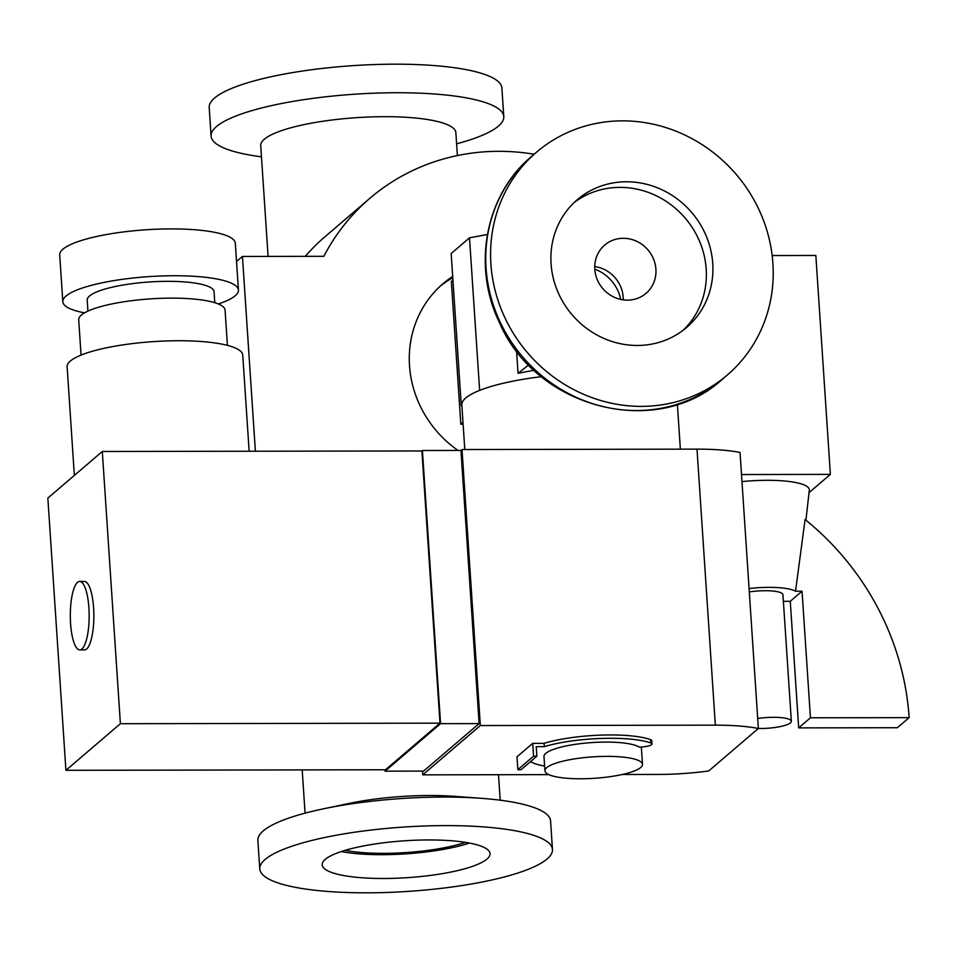 <?xml version="1.0" encoding="UTF-8"?>
<svg xmlns="http://www.w3.org/2000/svg" width="957" height="957" viewBox="0 0 957 957"><rect width="100%" height="100%" fill="white"/><g stroke="black" fill="none" stroke-linecap="round" stroke-linejoin="round"><path stroke-width="1.44" d="M622.421 120.857A146.672 137.258 49.4 0 0 536.53 152.187A146.672 137.258 49.4 0 0 527.618 352.87A146.672 137.258 49.4 0 0 727.272 375.048A146.672 137.258 49.4 0 0 761.844 216.21A146.672 137.258 49.4 0 0 622.421 120.857M623.246 299.876A31.784 29.739 49.4 0 0 594.74 266.572M626.464 181.77A84.096 78.701 49.4 0 0 577.227 199.738A84.096 78.701 49.4 0 0 572.119 314.793A84.096 78.701 49.4 0 0 686.576 327.509A84.096 78.701 49.4 0 0 706.398 236.439A84.096 78.701 49.4 0 0 626.464 181.77M683.226 330.213A84.096 78.701 49.4 0 0 698.957 239.944A84.096 78.701 49.4 0 0 619.921 187.369A84.096 78.701 49.4 0 0 574.033 202.633M623.306 238.293A31.784 29.739 49.4 0 0 604.692 245.076A31.784 29.739 49.4 0 0 602.766 288.559A31.784 29.739 49.4 0 0 646.023 293.368A31.784 29.739 49.4 0 0 653.511 258.952A31.784 29.739 49.4 0 0 623.306 238.293M536.865 756.197L521.158 769.643L517.869 769.643L533.575 756.197L536.865 756.197L536.231 746.675L544.306 746.663A65.519 14.403 -3.8 0 1 650.784 742.979A10.754 2.369 -3.8 0 1 651.992 743.96A10.754 2.369 -3.8 0 1 639.312 747.118A48.891 10.754 176.2 0 0 585.014 743.146A48.891 10.754 176.2 0 0 543.983 756.532L544.928 770.804A48.891 10.754 -3.8 0 1 546.71 767.646A48.891 10.754 -3.8 0 1 599.967 756.497A48.891 10.754 -3.8 0 1 642.494 764.332A48.891 10.754 -3.8 0 1 625.998 773.603A48.891 10.754 -3.8 0 1 573.973 778.663A48.891 10.754 -3.8 0 1 544.928 770.804M544.617 766.102A65.519 14.403 -3.8 0 1 530.513 761.628M533.575 756.197L532.714 743.35L517.007 756.796L517.869 769.643M532.714 743.35L544.078 743.338L544.306 746.663M544.078 743.338A65.519 14.403 -3.8 0 1 650.569 739.641A10.754 2.369 -3.8 0 1 651.777 740.622L651.992 743.96M548.84 774.632L422.743 774.847L480.342 725.55L715.346 725.155A88.008 19.343 -3.8 0 1 758.363 728.468L708.718 770.971A88.008 19.343 -3.8 0 1 657.746 774.452L622.217 774.512M77.517 582.358A34.225 9.426 89.9 0 1 79.67 581.437A34.225 9.426 89.9 0 1 89.157 615.65A34.225 9.426 89.9 0 1 79.79 649.887A34.225 9.426 89.9 0 1 70.375 619.622A34.225 9.426 89.9 0 1 77.517 582.358M79.67 581.437L84.372 581.437A34.225 9.426 89.9 0 1 93.858 615.638A34.225 9.426 89.9 0 1 84.491 649.887L79.79 649.887M74.347 475.414L67.134 366.734A88.008 19.343 -3.8 0 1 153.658 341.601A88.008 19.343 -3.8 0 1 242.755 355.071L249.143 451.237M81.058 355.095L78.713 319.794A73.33 16.125 -3.8 0 1 150.823 298.847A73.33 16.125 -3.8 0 1 225.062 310.068L227.407 345.369M87.936 311.121L87.207 300.115A63.557 13.972 -3.8 0 1 149.699 281.956A63.557 13.972 -3.8 0 1 214.045 291.682L214.775 302.699M84.575 312.855A88.008 19.343 -3.8 0 1 62.815 301.73A88.008 19.343 -3.8 0 1 149.34 276.597A88.008 19.343 -3.8 0 1 238.437 290.067A88.008 19.343 -3.8 0 1 235.219 295.749A88.008 19.343 -3.8 0 1 218.34 303.967M62.815 301.73L59.705 254.897A88.008 19.343 -3.8 0 1 146.23 229.764A88.008 19.343 -3.8 0 1 235.326 243.234L238.437 290.067M120.391 723.707L65.925 770.313L47.85 498.095L102.303 451.489L120.391 723.707L439.981 723.157L385.527 769.763L65.925 770.313M102.303 451.489L421.905 450.95L439.981 723.157M758.363 728.468L740.036 452.446A88.008 19.343 176.2 0 0 697.007 449.132L462.016 449.539L460.963 450.436L479.11 723.6L440.567 723.659L385.061 771.163L384.977 769.763M479.11 723.6L423.604 771.091L385.061 771.163M460.963 450.436L422.42 450.496L440.567 723.659M462.016 449.539L480.342 725.55M422.504 771.103L422.743 774.847M464.791 449.527L461.824 404.931A107.555 23.65 -3.8 0 1 479.038 390.623A107.555 23.65 -3.8 0 1 480.928 389.882A107.555 23.65 -3.8 0 1 541.471 376.651M480.928 389.882L479.038 390.623M487.4 234.477L469.504 237.838L451.178 253.521L461.286 405.804L461.86 405.325M461.286 405.804L461.896 406.007M463.116 424.238L460.831 424.238L462.973 422.204M460.831 424.238L451.345 281.478L452.936 279.97M594.799 269.132A39.117 36.605 -130.6 0 1 620.722 299.433M516.553 350.812L518.048 373.278L528.731 364.928M518.048 373.278L534.15 370.251M469.504 237.838L479.613 390.121M795.53 591.223L805.088 519.495A266.728 249.61 -130.6 0 1 909.15 717.63L810.447 717.798L802.038 591.211L795.53 591.223A39.117 8.601 -3.8 0 0 749.08 588.555M783.388 601.403A39.117 8.601 -3.8 0 0 783.747 601.307L790.267 601.295L798.676 727.882L897.367 727.715L909.15 717.63M798.676 727.882L810.447 717.798M790.267 601.295L802.038 591.211M749.295 591.916A24.439 5.371 -3.8 0 1 754.2 591.294A24.439 5.371 -3.8 0 1 782.946 594.704L791.355 721.291A24.439 5.371 -3.8 0 1 790.458 722.87A24.439 5.371 -3.8 0 1 758.339 728.492M741.974 481.61A57.731 12.692 -3.8 0 1 809.323 490.211L805.926 520.177M757.705 718.516A24.439 5.371 -3.8 0 1 791.355 721.291M440.423 286.011A107.555 100.652 -130.6 0 1 452.781 277.686M458.008 450.436A107.555 100.652 -130.6 0 1 409.512 365.634A107.555 100.652 -130.6 0 1 442.971 283.739A107.555 100.652 -130.6 0 1 452.697 276.453M255.387 451.226L242.444 256.452L323.861 256.309A220.002 205.887 -130.6 0 1 369.857 198.314A220.002 205.887 -130.6 0 1 534.138 154.244M772.167 255.543L815.842 255.471L830.377 474.385L741.508 474.54M369.857 198.314L325.356 236.403A220.002 205.887 49.4 0 0 305.247 256.344M830.377 474.385L809.048 492.64M236.535 261.512L242.444 256.452M465.425 842.363A78.223 17.202 -3.8 0 1 345.118 850.354M456.597 143.837A146.672 32.251 176.2 0 0 503.789 116.622L501.899 88.068A146.672 32.251 176.2 0 0 394.822 64.179A146.672 32.251 176.2 0 0 209.2 107.507L211.09 136.061A146.672 32.251 176.2 0 0 261.464 156.804M503.789 116.622A146.672 32.251 176.2 0 0 396.712 92.733A146.672 32.251 176.2 0 0 211.09 136.061M457.386 155.56L455.855 132.604A97.781 21.497 176.2 0 0 384.475 116.682A97.781 21.497 176.2 0 0 260.723 145.572L268.092 256.404M469.456 843.057A84.096 18.482 -3.8 0 1 382.022 854.685A84.096 18.482 -3.8 0 1 341.206 851.574M383.601 878.49A84.096 18.482 -3.8 0 1 322.21 864.793A84.096 18.482 -3.8 0 1 404.895 840.772A84.096 18.482 -3.8 0 1 490.032 853.644A84.096 18.482 -3.8 0 1 383.601 878.49M366.854 892.821A146.672 32.251 -3.8 0 1 259.778 868.932A146.672 32.251 -3.8 0 1 403.986 827.039A146.672 32.251 -3.8 0 1 552.464 849.493A146.672 32.251 -3.8 0 1 366.854 892.821M259.778 868.932L257.876 840.378A146.672 32.251 -3.8 0 1 323.263 808.856A146.672 32.251 -3.8 0 1 481.598 798.341A146.672 32.251 -3.8 0 1 550.574 820.939L552.464 849.493M323.263 808.856L349.401 803.378A97.781 21.497 -3.8 0 1 454.958 796.368L481.598 798.341M531.697 156.338C485.366 194.678 471.837 266.285 499.602 322.916C536.327 408.663 656.885 439.694 722.427 379.199A146.672 137.258 -130.6 0 1 522.773 357.021A146.672 137.258 -130.6 0 1 531.697 156.338L536.53 152.187M650.569 739.641L650.784 742.979M697.007 449.132L715.346 725.155M722.427 379.199L727.272 375.048M641.346 747.034L642.494 764.332M677.389 404.356L680.355 449.156M500.2 800.196L498.501 774.715M305.068 813.163L302.197 769.907"/></g></svg>
